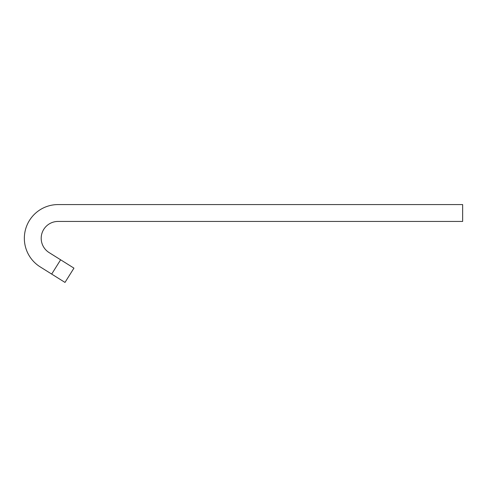 <?xml version="1.0" encoding="UTF-8"?>
<svg xmlns="http://www.w3.org/2000/svg" width="487" height="487" viewBox="0 0 487 487"><rect width="100%" height="100%" fill="white"/><g stroke="black" fill="none" stroke-linecap="round" stroke-linejoin="round"><path stroke-width="0.73" d="M462.65 221.439L58.056 221.439A16.856 16.856 0 0 0 49.108 252.583L60.631 259.796L49.108 252.583A16.856 16.856 0 0 1 58.056 221.439L462.65 221.439L462.65 204.577L462.65 221.439M58.056 204.577L462.65 204.577L58.056 204.577A33.719 33.719 0 0 0 40.165 266.87A33.719 33.719 0 0 1 58.056 204.577M51.683 274.084C69.324 285.132 69.324 285.132 51.683 274.084L40.165 266.87L51.683 274.084L60.631 259.796L51.683 274.084L64.996 282.423L73.945 268.136L60.631 259.796"/></g></svg>
